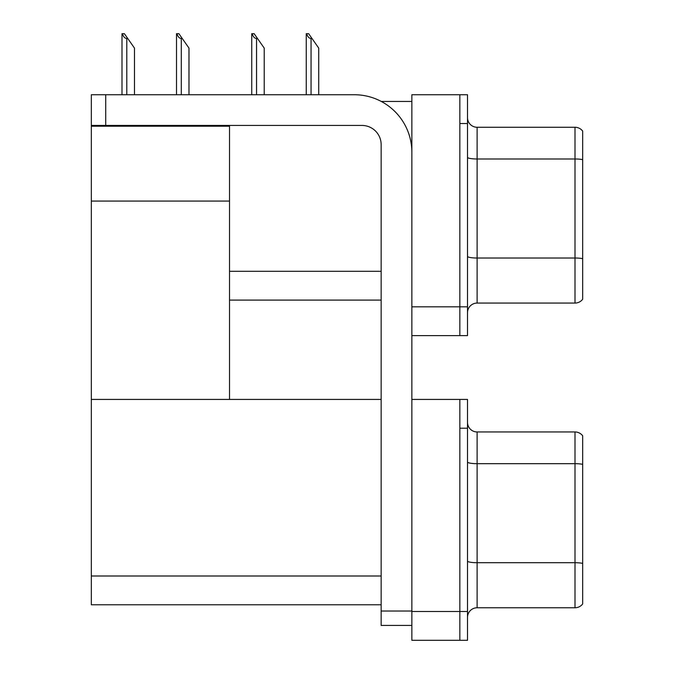 <?xml version="1.0" encoding="UTF-8"?>
<svg xmlns="http://www.w3.org/2000/svg" width="674" height="674" viewBox="0 0 674 674"><rect width="100%" height="100%" fill="white"/><g stroke="black" fill="none" stroke-linecap="round" stroke-linejoin="round"><path stroke-width="1.01" d="M381.265 101.454L411.856 101.454M381.147 271.31L229.522 271.31L229.522 201.063L91.327 201.063L91.327 94.731L105.725 94.731L105.725 125.44L361.955 125.44A19.192 19.192 0 0 1 381.147 144.64L381.147 611.032L411.856 611.032M459.837 399.429L459.837 640.3L467.512 640.3L467.512 399.429L411.856 399.429L411.856 94.731L459.837 94.731L459.837 335.61L411.856 335.61L411.856 306.822L459.837 306.822L459.837 335.61L467.512 335.61L467.512 306.822L459.837 306.822L459.837 123.527L467.512 123.527L467.512 306.822M229.522 300.099L381.147 300.099M91.327 126.215L229.522 126.215L229.522 125.44M229.522 126.215L229.522 399.429L91.327 399.429L91.327 201.063M411.856 335.61L411.856 640.3L459.837 640.3L459.837 428.217L467.512 428.217M381.147 604.789L91.327 604.789L91.327 399.429L381.147 399.429M467.512 312.669A9.596 9.596 0 0 1 477.108 303.073L574.998 303.073L574.998 127.268L477.108 127.268A9.596 9.596 0 0 1 467.512 117.672A9.596 9.596 0 0 0 477.108 127.268L477.108 303.073M582.673 131.101A9.596 9.596 0 0 0 574.998 127.268A9.596 9.596 0 0 1 582.673 131.101L582.673 299.239A9.596 9.596 0 0 1 574.998 303.073M459.837 94.731L467.512 94.731L467.512 123.527M582.673 160.319L582.673 258.69A9.596 1.668 180 0 0 574.998 258.024L477.108 258.024A9.596 1.668 0 0 1 467.512 256.356M467.512 617.367A9.596 9.596 0 0 1 477.108 607.771L574.998 607.771L574.998 431.958L477.108 431.958A9.596 9.596 0 0 1 467.512 422.362A9.596 9.596 0 0 0 477.108 431.958L477.108 607.771M582.673 435.8A9.596 9.596 0 0 0 574.998 431.958A9.596 9.596 0 0 1 582.673 435.8L582.673 603.929A9.596 9.596 0 0 1 574.998 607.771M582.673 465.009L582.673 563.38A9.596 1.668 180 0 0 574.998 562.714L477.108 562.714A9.596 1.668 0 0 1 467.512 561.046M306.695 33.7L308.641 33.7L312.003 38.502L311.051 38.502C309.063 38.342 307.614 36.75 306.695 33.7L306.249 33.7L306.249 94.731M318.726 94.731L318.726 48.098L312.003 38.502M252.194 33.7L254.14 33.7L257.493 38.502L256.541 38.502C254.553 38.342 253.104 36.75 252.194 33.7L251.739 33.7L251.739 94.731M264.216 94.731L264.216 48.098L257.493 38.502M176.95 33.7L178.896 33.7L182.258 38.502L181.298 38.502C179.318 38.342 177.869 36.75 176.95 33.7L176.504 33.7L176.504 94.731M188.981 94.731L188.981 48.098L182.258 38.502M122.441 33.7L124.387 33.7L127.748 38.502L126.796 38.502C124.808 38.342 123.359 36.75 122.441 33.7L121.994 33.7L121.994 94.731M134.471 94.731L134.471 48.098L127.748 38.502M411.856 625.421L381.147 625.421L381.147 611.032M411.856 152.316A57.576 57.576 0 0 0 354.271 94.731L105.725 94.731M105.725 125.44L91.327 125.44M411.856 611.512L467.512 611.512M91.327 576L381.147 576M582.673 159.654A9.596 1.668 180 0 0 574.998 158.988L477.108 158.988A9.596 1.668 0 0 1 467.512 157.32M582.673 464.344A9.596 1.668 180 0 0 574.998 463.678L477.108 463.678A9.596 1.668 0 0 1 467.512 462.01M311.051 94.731L311.051 38.502M256.541 94.731L256.541 38.502M181.298 94.731L181.298 38.502M126.796 94.731L126.796 38.502"/></g></svg>
